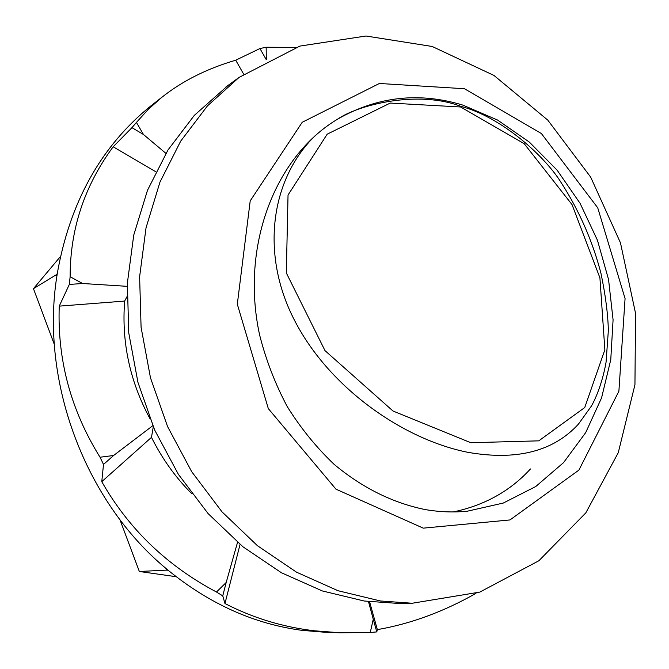 <?xml version="1.0" encoding="UTF-8"?>
<svg xmlns="http://www.w3.org/2000/svg" width="669" height="669" viewBox="0 0 669 669"><rect width="100%" height="100%" fill="white"/><g stroke="black" fill="none" stroke-linecap="round" stroke-linejoin="round"><path stroke-width="1" d="M126.959 296.71L124.651 301.075L59.248 306.134L69.325 284.442L82.555 283.505L70.128 276.723C70.128 229.141 84.47 185.823 113.153 146.787L131.952 127.662L143.442 134.486L136.434 122.427L148.275 109.356L161.689 97.431C182.127 81.116 206.805 68.698 235.714 60.202L259.948 48.536L266.321 59.775L266.153 47.248L295.915 47.415M127.21 286.332L82.555 283.505M155.81 171.757L113.153 146.787M165.904 153.36L143.442 134.486M243.641 74.108L235.714 60.202M369.589 601.715L377.349 629.629L376.781 631.912L373.269 619.251L370.258 632.481L340.437 632.799L314.539 630.8C282.77 627.07 252.907 617.98 224.96 603.53L222.752 595.87L226.181 582.507L216.488 592.015C166.982 565.782 128.749 529.003 101.772 481.672L103.503 464.445L113.605 455.497L100.032 457.228C70.872 410.239 57.275 359.872 59.248 306.134M475.968 593.361C443.631 611.725 410.758 623.809 377.349 629.629M368.494 601.582L373.269 619.251M240.054 544.424L224.96 603.53M237.537 542.316L226.181 582.507M153.268 426.814L151.478 437.359L101.772 481.672M152.791 425.693L113.605 455.497M151.478 437.359C162.199 458.842 175.696 477.691 191.97 493.889M124.651 301.075C121.482 342.152 129.861 381.238 149.789 418.342M222.752 595.87L216.488 592.015M103.503 464.445L100.032 457.228M69.325 284.442L70.128 276.723M131.952 127.662L136.434 122.427M259.948 48.536L266.153 47.248M376.781 631.912L370.258 632.481M340.437 632.799L324.415 632.205L302.02 630.349C254.22 624.001 209.606 603.99 168.178 570.297L166.422 568.817C85.281 501.909 40.015 381.522 56.898 275.988L57.25 273.68C69.91 201.996 101.161 146.034 150.993 105.802L153.803 103.586M166.422 568.817L166.899 570.113L168.178 570.297M57.25 273.68L56.405 274.683L56.898 275.988M176.198 576.72L139.336 571.485L119.943 519.688M166.899 570.113L139.336 571.485M54.331 344.435L33.45 288.673L60.444 256.528M56.405 274.683L33.45 288.673M315.158 135.715C270.97 178.723 259.748 253.777 294.837 320.944C329.558 388.12 403.591 439.717 468.124 452.361C516.694 460.824 553.464 451.408 578.426 424.121M337.143 119.45C358.5 104.481 418.301 89.981 460.682 106.304C501.842 117.016 545.519 156.772 561.651 183.398C579.546 211.412 592.642 241.367 600.946 273.261C605.512 295.129 607.979 314.213 608.355 330.519L606.055 362.247C602.351 383.471 594.984 400.204 591.179 406.384L578.509 424.029M470.817 442.719L392.987 411L324.983 350.615L286.315 272.927L288.038 195.022L327.183 134.185L390.236 103.068L460.632 106.99L524.187 143.676L572.037 204.622L599.917 277.852L604.86 349.762L584.748 407.53L538.779 440.846L470.817 442.719M530.458 468.952C510.246 491.029 484.523 505.354 453.289 511.936M462.915 105.133L497.552 120.044L529.33 142.079L557.16 170.227L580.107 203.359L597.434 240.23L608.556 279.508L613.08 319.832L610.764 359.763L601.582 397.846L585.701 432.609L563.549 462.622L535.777 486.505L503.322 503.038L467.405 511.191C453.49 512.571 439.357 512.019 424.999 509.535C392.636 502.887 362.355 487.835 334.149 464.378C316.412 447.502 300.791 428.252 287.269 406.627C275.21 383.947 265.994 360.081 259.631 335.018C240.138 245.849 275.385 155.785 338.146 118.839C377.676 96.436 419.262 91.862 462.915 105.133M412.263 603.246L479.807 592.098L538.88 560.756L585.818 512.872L618.265 452.704L634.948 384.725L635.55 313.343L620.456 242.788L590.66 177.101L547.769 120.102L493.981 75.455L432.166 46.47L366.002 36.009L299.921 46.077L239.034 77.428L207.415 105.928L180.705 141.117L159.958 182.119L146.043 227.786L139.62 276.723L141.084 327.317L150.492 377.851L167.568 426.554L191.719 471.737L222.041 511.877L257.414 545.687L296.534 572.187L338.021 590.719L380.502 600.988L412.263 603.246L395.538 603.229L364.204 601.013L322.333 590.944L281.465 572.773L242.964 546.799L208.176 513.667L178.38 474.329L154.673 430.05L137.931 382.317L128.732 332.777L127.361 283.146L133.741 235.128L147.498 190.272L167.994 149.973L194.345 115.344L228.162 85.339M423.26 528.15L335.963 489.173L268.319 408.617L237.311 304.194L250.206 200.884L302.204 122.285L379.39 83.474L464.453 88.726L541.38 133.516L597.735 207.808L625.072 298.583L618.892 391.206L578.911 470.106L509.987 519.938L423.26 528.15M150.993 105.802L161.672 97.415M225.553 87.246L239.034 77.428"/></g></svg>
